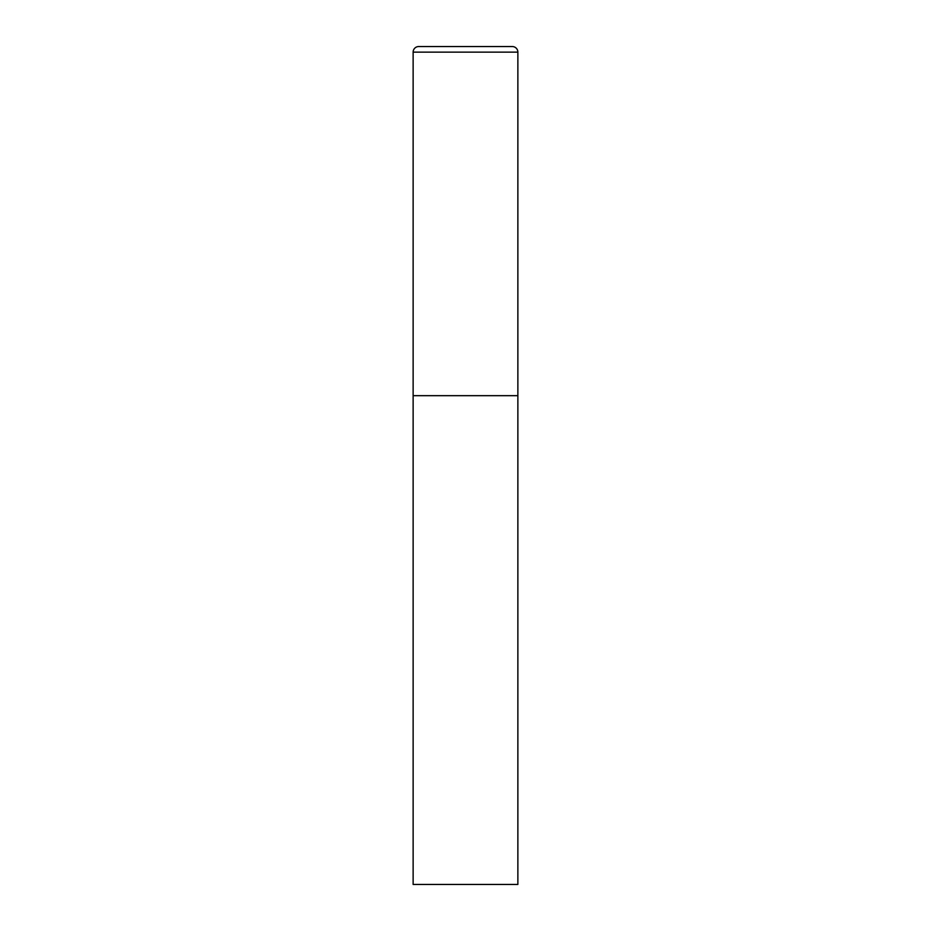 <?xml version="1.0" encoding="UTF-8"?>
<svg xmlns="http://www.w3.org/2000/svg" width="931" height="931" viewBox="0 0 931 931"><rect width="100%" height="100%" fill="white"/><g stroke="black" fill="none" stroke-linecap="round" stroke-linejoin="round"><path stroke-width="0.7" stroke-dasharray="4.66 3.49" d="M512.283 46.55L418.717 46.55M517.869 395.675L413.131 395.675L517.869 395.675M413.131 884.45L517.869 884.45M517.869 52.136L413.131 52.136"/><path stroke-width="1.4" d="M413.131 52.136L413.131 884.45L517.869 884.45L517.869 395.675L413.131 395.675L517.869 395.675L517.869 52.136A5.586 5.586 0 0 0 512.283 46.55L418.717 46.55A5.586 5.586 0 0 0 413.131 52.136L517.869 52.136"/></g></svg>
